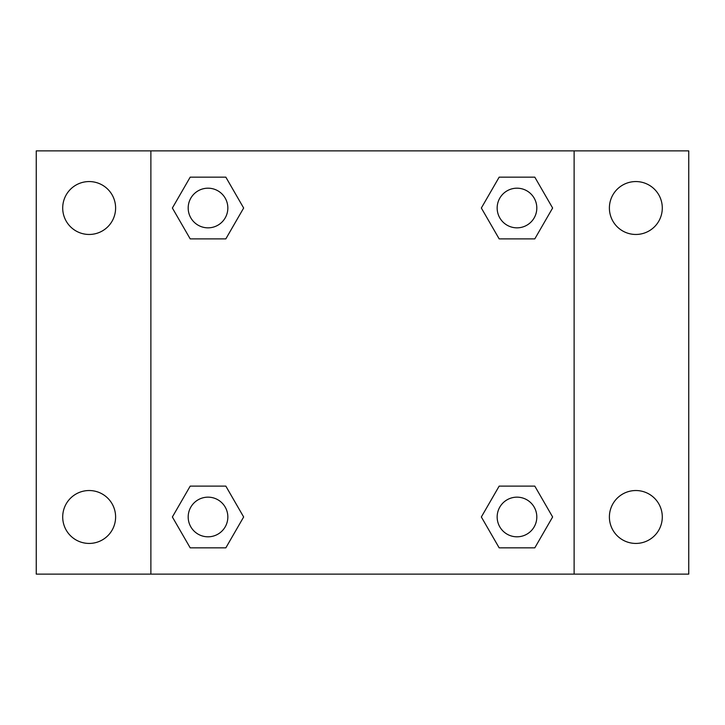 <?xml version="1.0" encoding="UTF-8"?>
<svg xmlns="http://www.w3.org/2000/svg" width="725" height="725" viewBox="0 0 725 725"><rect width="100%" height="100%" fill="white"/><g stroke="black" fill="none" stroke-linecap="round" stroke-linejoin="round"><path stroke-width="1.09" d="M89.157 543.433A26.453 26.453 0 0 0 112.067 503.757A26.453 26.453 0 0 0 66.247 503.757A26.453 26.453 0 0 0 89.157 543.433M635.843 543.433A26.453 26.453 0 0 0 658.753 503.757A26.453 26.453 0 0 0 612.933 503.757A26.453 26.453 0 0 0 635.843 543.433M635.843 234.465A26.453 26.453 0 0 0 658.753 194.789A26.453 26.453 0 0 0 612.933 194.789A26.453 26.453 0 0 0 635.843 234.465M89.157 234.465A26.453 26.453 0 0 0 112.067 194.789A26.453 26.453 0 0 0 66.247 194.789A26.453 26.453 0 0 0 89.157 234.465M688.75 574.118L36.25 574.118L36.25 150.882L688.75 150.882L688.75 574.118M190.195 486.122L225.837 486.122L243.654 516.979L225.837 547.846L190.195 547.846L172.378 516.979L190.195 486.122L225.837 486.122L190.195 486.122M499.162 177.154L534.805 177.154L552.622 208.021L534.805 238.878L499.162 238.878L481.346 208.021L499.162 177.154L534.805 177.154L499.162 177.154M150.882 574.118L150.882 150.882M574.118 150.882L574.118 574.118M190.195 177.154L225.837 177.154L243.654 208.021L225.837 238.878L190.195 238.878L172.378 208.021L190.195 177.154L225.837 177.154L190.195 177.154M499.162 486.122L534.805 486.122L552.622 516.979L534.805 547.846L499.162 547.846L481.346 516.979L499.162 486.122L534.805 486.122L499.162 486.122M534.805 547.846L499.162 547.846L534.805 547.846M536.808 516.979A19.82 19.82 0 0 0 507.074 499.815A19.82 19.82 0 0 0 507.074 534.153A19.82 19.82 0 0 0 536.808 516.979M225.837 547.846L190.195 547.846L225.837 547.846M227.84 516.979A19.82 19.82 0 0 0 198.106 499.815A19.82 19.82 0 0 0 198.106 534.153A19.82 19.82 0 0 0 227.84 516.979M534.805 238.878L499.162 238.878L534.805 238.878M536.808 208.021A19.82 19.82 0 0 0 507.074 190.847A19.82 19.82 0 0 0 507.074 225.185A19.82 19.82 0 0 0 536.808 208.021M225.837 238.878L190.195 238.878L225.837 238.878M227.84 208.021A19.82 19.82 0 0 0 198.106 190.847A19.82 19.82 0 0 0 198.106 225.185A19.82 19.82 0 0 0 227.84 208.021"/></g></svg>
